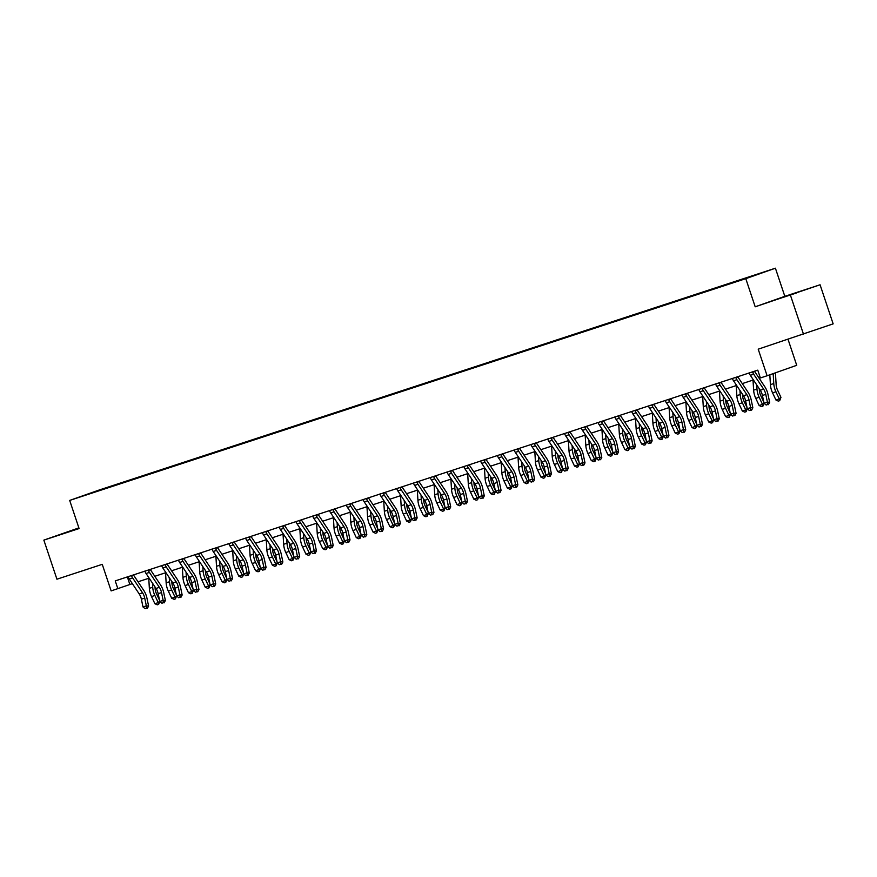 <?xml version="1.0" encoding="UTF-8"?>
<svg xmlns="http://www.w3.org/2000/svg" width="877" height="877" viewBox="0 0 877 877"><rect width="100%" height="100%" fill="white"/><g stroke="black" fill="none" stroke-linecap="round" stroke-linejoin="round"><path stroke-width="1.32" d="M82.427 496.196L89.991 493.608L82.427 496.196M78.875 527.888L43.85 540.122L56.928 579.204L102.247 564.339L111.138 590.912L132.372 583.654M775.411 268.198L99.309 489.969L69.689 500.416L745.79 278.656L775.411 268.198L784.827 296.338L755.196 306.797L820.072 284.773L784.827 296.338M820.072 284.773L833.15 323.865L758.21 349.178L767.101 375.762L796.722 365.303L788.05 339.388M790.451 295.231L803.529 334.312M767.101 375.762L760.381 377.965L757.772 370.149L115.238 580.892L117.858 588.708M743.564 279.204L733.282 282.679L743.597 279.292M743.214 279.281L119.173 484.093M743.268 278.963L119.009 483.6M755.196 306.797L745.79 278.656M43.85 540.122L79.094 528.557L69.689 500.416M138.018 581.802L149.156 578.151M154.801 576.299L165.939 572.637M171.585 570.784L182.723 567.134M188.369 565.281L199.507 561.631M205.152 559.778L216.29 556.128M221.936 554.275L233.074 550.613M238.73 548.772L249.857 545.11M255.514 543.258L266.652 539.607M272.298 537.754L283.435 534.104M289.081 532.251L300.219 528.601M305.865 526.748L317.003 523.087M322.648 521.234L333.786 517.583M339.432 515.731L350.57 512.08M356.215 510.228L367.353 506.577M373.01 504.724L384.148 501.074M389.794 499.221L400.932 495.56M406.577 493.707L417.715 490.057M423.361 488.204L434.499 484.553M440.144 482.701L451.282 479.05M456.928 477.198L468.066 473.536M473.712 471.683L484.849 468.033M490.506 466.18L501.633 462.53M507.29 460.677L518.428 457.027M524.073 455.174L535.211 451.523M540.857 449.671L551.995 446.009M557.64 444.157L568.778 440.506M574.424 438.653L585.562 435.003M591.208 433.15L602.346 429.5M607.991 427.647L619.129 423.997M624.786 422.144L635.924 418.482M641.569 416.63L652.707 412.979M658.353 411.127L669.491 407.476M675.137 405.623L686.274 401.973M691.92 400.12L703.058 396.459M708.704 394.606L719.842 390.956M725.487 389.103L736.625 385.452M742.282 383.6L753.409 379.949M759.065 378.097L760.293 377.691M127.34 576.923L129.862 584.477M796.393 292.688L770.05 301.666L796.491 292.984M78.93 528.064L59.033 534.882L79.029 528.36M763.626 389.136A8.244 4.242 -108.2 0 1 765.774 394.376L767.397 402.137L769.644 402.313L768.022 394.562A12.366 6.369 71.8 0 0 764.788 386.702L754.845 371.76A1.644 0.844 -108.2 0 1 754.702 371.519L752.674 372.232A5.766 2.971 71.8 0 0 753.683 374.205L763.626 389.136L760.271 390.243A8.244 4.242 -108.2 0 1 762.42 395.483L764.042 403.234L767.397 402.137L767.496 404.582L766.158 405.021L767.496 404.582M748.991 372.933L749.32 373.328A5.766 2.971 71.8 0 0 750.317 375.301L760.271 390.243M768.395 404.659L769.644 402.313M764.042 403.234L766.158 405.021M775.432 372.813L776.145 384.718A8.244 4.242 71.8 0 0 777.592 390.21L780.947 397.358L779.675 400.668L778.327 401.118L775.937 400.011L772.571 392.863A12.366 6.369 -108.2 0 1 770.412 384.63L769.82 374.797M775.937 400.011L779.291 398.914L775.926 391.767A12.366 6.369 -108.2 0 1 773.766 383.534L773.174 373.613M779.675 400.668L779.291 398.914L780.947 397.358M746.842 394.65A8.244 4.242 -108.2 0 1 748.991 399.879L750.613 407.641L752.861 407.816L751.238 400.065A12.366 6.369 71.8 0 0 748.004 392.205L738.061 377.263A1.644 0.844 -108.2 0 1 737.919 377.022L735.891 377.735A5.766 2.971 71.8 0 0 736.888 379.708L746.842 394.65L743.488 395.746A8.244 4.242 -108.2 0 1 745.636 400.986L747.259 408.737L750.613 407.641L750.712 410.085L749.375 410.524L750.712 410.085M732.207 378.436L732.525 378.842A5.766 2.971 71.8 0 0 733.534 380.804L743.488 395.746M751.611 410.162L752.861 407.816M747.259 408.737L749.375 410.524M730.059 400.153A8.244 4.242 -108.2 0 1 732.207 405.393L733.83 413.144L736.077 413.33L734.455 405.569A12.366 6.369 71.8 0 0 731.221 397.709L721.278 382.778A1.644 0.844 -108.2 0 1 721.124 382.525L719.107 383.238A5.766 2.971 71.8 0 0 720.105 385.211L730.059 400.153L726.704 401.249A8.244 4.242 -108.2 0 1 728.853 406.49L730.475 414.251L733.83 413.144L733.928 415.588L732.591 416.038L733.928 415.588M715.424 383.94L715.742 384.345A5.766 2.971 71.8 0 0 716.75 386.308L726.704 401.249M734.827 415.665L736.077 413.33M729.324 417.189L727.976 417.627L725.575 416.531L728.93 415.424L729.324 417.189L730.508 414.273L732.591 416.038M713.275 405.656A8.244 4.242 -108.2 0 1 715.424 410.896L717.046 418.647L719.293 418.833L717.66 411.072A12.366 6.369 71.8 0 0 714.437 403.212L704.494 388.281A1.644 0.844 -108.2 0 1 704.341 388.029L702.313 388.752A5.766 2.971 71.8 0 0 703.321 390.714L713.275 405.656L709.91 406.753A8.244 4.242 -108.2 0 1 712.069 411.993L713.692 419.754L717.046 418.647L717.145 421.103L715.796 421.541L717.145 421.103M698.64 389.443L698.958 389.848A5.766 2.971 71.8 0 0 699.967 391.822L709.91 406.753M718.044 421.168L719.293 418.833M712.53 422.692L711.192 423.131L708.791 422.034L712.146 420.927L712.53 422.692L713.714 419.776L715.796 421.541M759.274 388.752L759.361 390.221A8.244 4.242 71.8 0 0 760.798 395.713L763.801 402.094M764.075 403.267L762.891 406.183L761.543 406.621L759.142 405.514L755.788 398.377A12.366 6.369 -108.2 0 1 753.628 390.133L753.014 380.081M759.142 405.514L762.508 404.418L759.142 397.27A12.366 6.369 -108.2 0 1 756.983 389.037L756.741 384.937M762.891 406.183L762.508 404.418L763.999 403.014M742.49 394.255L742.578 395.735A8.244 4.242 71.8 0 0 744.014 401.217L747.018 407.597M747.292 408.77L746.108 411.686L744.759 412.124L742.359 411.017L739.004 403.88A12.366 6.369 -108.2 0 1 736.844 395.648L736.231 385.584M742.359 411.017L745.724 409.921L742.359 402.773A12.366 6.369 -108.2 0 1 740.199 394.54L739.947 390.44M746.108 411.686L745.724 409.921L747.215 408.518M725.707 399.759L725.794 401.238A8.244 4.242 71.8 0 0 727.23 406.731L730.234 413.1M725.575 416.531L722.209 409.384A12.366 6.369 -108.2 0 1 720.061 401.151L719.447 391.087M730.431 414.021L728.93 415.424L725.575 408.287A12.366 6.369 -108.2 0 1 723.415 400.044L723.163 395.944M696.491 411.16A8.244 4.242 -108.2 0 1 698.64 416.4L700.263 424.161L702.499 424.336L700.876 416.575A12.366 6.369 71.8 0 0 697.653 408.726L687.7 393.784A1.644 0.844 -108.2 0 1 687.557 393.532L685.529 394.255A5.766 2.971 71.8 0 0 686.538 396.218L696.491 411.16L693.126 412.267A8.244 4.242 -108.2 0 1 695.286 417.496L696.908 425.257L700.263 424.161L700.361 426.606L699.013 427.044L700.361 426.606M681.857 394.946L682.174 395.352A5.766 2.971 71.8 0 0 683.183 397.325L693.126 412.267M701.26 426.671L702.499 424.336M696.908 425.257L699.013 427.044M708.923 405.262L709.011 406.742A8.244 4.242 71.8 0 0 710.447 412.234L713.45 418.614M708.791 422.034L705.426 414.887A12.366 6.369 -108.2 0 1 703.277 406.654L702.663 396.59M713.648 419.535L712.146 420.927L708.791 413.791A12.366 6.369 -108.2 0 1 706.632 405.558L706.38 401.458M679.697 416.663A8.244 4.242 -108.2 0 1 681.857 421.903L683.479 429.664L685.715 429.84L684.093 422.089A12.366 6.369 71.8 0 0 680.87 414.229L670.916 399.287A1.644 0.844 -108.2 0 1 670.773 399.046L668.745 399.759A5.766 2.971 71.8 0 0 669.754 401.732L679.697 416.663L676.342 417.77A8.244 4.242 -108.2 0 1 678.491 423.01L680.124 430.76L683.479 429.664L683.578 432.109L682.229 432.547L683.578 432.109M665.062 400.46L665.391 400.855A5.766 2.971 71.8 0 0 666.399 402.828L676.342 417.77M684.466 432.186L685.715 429.84M680.124 430.76L682.229 432.547M662.913 422.177A8.244 4.242 -108.2 0 1 665.073 427.406L666.695 435.167L668.932 435.343L667.309 427.592A12.366 6.369 71.8 0 0 664.086 419.732L654.132 404.79A1.644 0.844 -108.2 0 1 653.99 404.549L651.962 405.262A5.766 2.971 71.8 0 0 652.97 407.235L662.913 422.177L659.559 423.273A8.244 4.242 -108.2 0 1 661.707 428.513L663.33 436.275L666.695 435.167L666.783 437.612L665.446 438.062L666.783 437.612M648.278 405.963L648.607 406.369A5.766 2.971 71.8 0 0 649.605 408.331L659.559 423.273M667.682 437.689L668.932 435.343M663.33 436.275L665.446 438.062M646.13 427.68A8.244 4.242 -108.2 0 1 648.278 432.92L649.901 440.671L652.148 440.857L650.526 433.095A12.366 6.369 71.8 0 0 647.303 425.235L637.349 410.304A1.644 0.844 -108.2 0 1 637.206 410.052L635.178 410.765A5.766 2.971 71.8 0 0 636.187 412.738L646.13 427.68L642.775 428.776A8.244 4.242 -108.2 0 1 644.924 434.016L646.546 441.778L649.901 440.671L650 443.126L648.662 443.565L650 443.126M631.495 411.466L631.824 411.872A5.766 2.971 71.8 0 0 632.821 413.845L642.775 428.776M650.898 443.192L652.148 440.857M645.395 444.716L644.047 445.154L641.657 444.058L645.012 442.951L645.395 444.716L646.579 441.8L648.662 443.565M629.346 433.183A8.244 4.242 -108.2 0 1 631.495 438.423L633.117 446.185L635.365 446.36L633.742 438.599A12.366 6.369 71.8 0 0 630.508 430.75L620.565 415.808A1.644 0.844 -108.2 0 1 620.423 415.555L618.395 416.279A5.766 2.971 71.8 0 0 619.392 418.241L629.346 433.183L625.992 434.29A8.244 4.242 -108.2 0 1 628.14 439.52L629.763 447.281L633.117 446.185L633.216 448.629L631.878 449.068L633.216 448.629M614.711 416.97L615.029 417.375A5.766 2.971 71.8 0 0 616.038 419.349L625.992 434.29M634.115 448.695L635.365 446.36M629.763 447.281L631.878 449.068M612.563 438.686A8.244 4.242 -108.2 0 1 614.711 443.926L616.334 451.688L618.581 451.863L616.959 444.102A12.366 6.369 71.8 0 0 613.725 436.253L603.782 421.311A1.644 0.844 -108.2 0 1 603.628 421.07L601.611 421.782A5.766 2.971 71.8 0 0 602.609 423.755L612.563 438.686L609.208 439.794A8.244 4.242 -108.2 0 1 611.357 445.034L612.979 452.784L616.334 451.688L616.432 454.133L615.095 454.571L616.432 454.133M597.928 422.473L598.246 422.878A5.766 2.971 71.8 0 0 599.254 424.852L609.208 439.794M617.331 454.209L618.581 451.863M612.979 452.784L615.095 454.571M692.139 410.776L692.227 412.245A8.244 4.242 71.8 0 0 693.663 417.737L696.667 424.117M696.93 425.279L695.746 428.195L694.409 428.645L692.008 427.537L688.642 420.39A12.366 6.369 -108.2 0 1 686.483 412.157L685.88 402.094M692.008 427.537L695.362 426.441L691.997 419.294A12.366 6.369 -108.2 0 1 689.848 411.061L689.596 406.961M695.746 428.195L695.362 426.441L696.853 425.038M675.345 416.279L675.443 417.748A8.244 4.242 71.8 0 0 676.88 423.24L679.883 429.62M680.146 430.793L678.962 433.709L677.625 434.148L675.224 433.041L671.859 425.904A12.366 6.369 -108.2 0 1 669.699 417.66L669.096 407.608M675.224 433.041L678.579 431.944L675.213 424.797A12.366 6.369 -108.2 0 1 673.065 416.564L672.812 412.464M678.962 433.709L678.579 431.944L680.07 430.541M658.561 421.782L658.66 423.262A8.244 4.242 71.8 0 0 660.096 428.743L663.1 435.124M663.363 436.297L662.179 439.213L660.841 439.651L658.441 438.555L655.075 431.407A12.366 6.369 -108.2 0 1 652.916 423.174L652.313 413.111M658.441 438.555L661.795 437.448L658.43 430.3A12.366 6.369 -108.2 0 1 656.27 422.067L656.029 417.967M662.179 439.213L661.795 437.448L663.286 436.044M641.778 427.285L641.865 428.765A8.244 4.242 71.8 0 0 643.312 434.258L646.305 440.627M641.657 444.058L638.292 436.91A12.366 6.369 -108.2 0 1 636.132 428.678L635.518 418.614M646.502 441.559L645.012 442.951L641.646 435.814A12.366 6.369 -108.2 0 1 639.486 427.57L639.245 423.47M624.994 432.789L625.082 434.268A8.244 4.242 71.8 0 0 626.518 439.761L629.522 446.141M629.796 447.303L628.612 450.219L627.263 450.668L624.862 449.561L621.508 442.414A12.366 6.369 -108.2 0 1 619.348 434.181L618.734 424.117M624.862 449.561L628.228 448.465L624.862 441.317A12.366 6.369 -108.2 0 1 622.703 433.085L622.462 428.985M628.612 450.219L628.228 448.465L629.719 447.062M595.779 444.2A8.244 4.242 -108.2 0 1 597.928 449.43L599.55 457.191L601.797 457.366L600.175 449.616A12.366 6.369 71.8 0 0 596.941 441.756L586.998 426.814A1.644 0.844 -108.2 0 1 586.845 426.573L584.816 427.285A5.766 2.971 71.8 0 0 585.825 429.259L595.779 444.2L592.413 445.297A8.244 4.242 -108.2 0 1 594.573 450.537L596.196 458.287L599.55 457.191L599.649 459.636L598.3 460.074L599.649 459.636M581.144 427.987L581.462 428.393A5.766 2.971 71.8 0 0 582.471 430.355L592.413 445.297M600.548 459.712L601.797 457.366M596.196 458.287L598.3 460.074M608.21 438.303L608.298 439.772A8.244 4.242 71.8 0 0 609.734 445.264L612.738 451.644M613.012 452.806L611.828 455.733L610.48 456.172L608.079 455.064L604.724 447.928A12.366 6.369 -108.2 0 1 602.565 439.684L601.951 429.631M608.079 455.064L611.433 453.968L608.079 446.821A12.366 6.369 -108.2 0 1 605.919 438.588L605.667 434.488M611.828 455.733L611.433 453.968L612.935 452.565M578.995 449.704A8.244 4.242 -108.2 0 1 581.144 454.944L582.766 462.694L585.003 462.881L583.38 455.119A12.366 6.369 71.8 0 0 580.157 447.259L570.203 432.317A1.644 0.844 -108.2 0 1 570.061 432.076L568.033 432.789A5.766 2.971 71.8 0 0 569.041 434.762L578.995 449.704L575.63 450.8A8.244 4.242 -108.2 0 1 577.79 456.04L579.412 463.801L582.766 462.694L582.865 465.139L581.517 465.588L582.865 465.139M564.36 433.49L564.678 433.896A5.766 2.971 71.8 0 0 565.687 435.858L575.63 450.8M583.764 465.216L585.003 462.881M578.25 466.739L576.913 467.178L574.512 466.082L577.866 464.974L578.25 466.739L579.434 463.823L581.517 465.588M591.427 443.806L591.515 445.275A8.244 4.242 71.8 0 0 592.951 450.767L595.954 457.147M596.228 458.32L595.044 461.236L593.696 461.675L591.295 460.568L587.93 453.431A12.366 6.369 -108.2 0 1 585.781 445.198L585.167 435.135M591.295 460.568L594.65 459.471L591.295 452.324A12.366 6.369 -108.2 0 1 589.136 444.091L588.884 439.991M595.044 461.236L594.65 459.471L596.152 458.068M562.201 455.207A8.244 4.242 -108.2 0 1 564.36 460.447L565.983 468.197L568.219 468.384L566.597 460.622A12.366 6.369 71.8 0 0 563.374 452.762L553.42 437.831A1.644 0.844 -108.2 0 1 553.277 437.579L551.249 438.292A5.766 2.971 71.8 0 0 552.258 440.265L562.201 455.207L558.846 456.303A8.244 4.242 -108.2 0 1 560.995 461.543L562.628 469.305L565.983 468.197L566.082 470.653L564.733 471.092L566.082 470.653M547.566 438.993L547.895 439.399A5.766 2.971 71.8 0 0 548.903 441.372L558.846 456.303M566.97 470.719L568.219 468.384M561.466 472.243L560.129 472.681L557.728 471.585L561.083 470.478L561.466 472.243L562.65 469.327L564.733 471.092M574.643 449.309L574.731 450.789A8.244 4.242 71.8 0 0 576.167 456.27L579.171 462.65M574.512 466.082L571.146 458.934A12.366 6.369 -108.2 0 1 568.998 450.701L568.384 440.638M579.357 463.571L577.866 464.974L574.501 457.838A12.366 6.369 -108.2 0 1 572.352 449.594L572.1 445.494M545.417 460.71A8.244 4.242 -108.2 0 1 547.577 465.95L549.199 473.712L551.436 473.887L549.813 466.125A12.366 6.369 71.8 0 0 546.59 458.276L536.636 443.334A1.644 0.844 -108.2 0 1 536.494 443.082L534.466 443.806A5.766 2.971 71.8 0 0 535.474 445.768L545.417 460.71L542.063 461.817A8.244 4.242 -108.2 0 1 544.211 467.046L545.834 474.808L549.199 473.712L549.298 476.156L547.95 476.595L549.298 476.156M530.782 444.496L531.111 444.902A5.766 2.971 71.8 0 0 532.12 446.875L542.063 461.817M550.186 476.222L551.436 473.887M545.834 474.808L547.95 476.595M557.86 454.812L557.947 456.292A8.244 4.242 71.8 0 0 559.383 461.784L562.387 468.165M557.728 471.585L554.363 464.437A12.366 6.369 -108.2 0 1 552.203 456.204L551.6 446.141M562.574 469.085L561.083 470.478L557.717 463.341A12.366 6.369 -108.2 0 1 555.569 455.108L555.316 451.008M528.634 466.213A8.244 4.242 -108.2 0 1 530.782 471.453L532.416 479.215L534.652 479.39L533.03 471.64A12.366 6.369 71.8 0 0 529.807 463.78L519.853 448.838A1.644 0.844 -108.2 0 1 519.71 448.596L517.682 449.309A5.766 2.971 71.8 0 0 518.691 451.282L528.634 466.213L525.279 467.32A8.244 4.242 -108.2 0 1 527.428 472.56L529.05 480.311L532.416 479.215L532.503 481.659L531.166 482.098L532.503 481.659M513.999 450.011L514.328 450.405A5.766 2.971 71.8 0 0 515.325 452.379L525.279 467.32M533.402 481.736L534.652 479.39M529.05 480.311L531.166 482.098M541.065 460.315L541.164 461.795A8.244 4.242 71.8 0 0 542.6 467.288L545.604 473.668M545.867 474.83L544.683 477.746L543.345 478.195L540.945 477.088L537.579 469.94A12.366 6.369 -108.2 0 1 535.419 461.708L534.817 451.644M540.945 477.088L544.299 475.992L540.934 468.844A12.366 6.369 -108.2 0 1 538.774 460.611L538.533 456.511M544.683 477.746L544.299 475.992L545.79 474.589M511.85 471.727A8.244 4.242 -108.2 0 1 513.999 476.956L515.621 484.718L517.868 484.893L516.246 477.143A12.366 6.369 71.8 0 0 513.012 469.283L503.069 454.341A1.644 0.844 -108.2 0 1 502.927 454.1L500.899 454.812A5.766 2.971 71.8 0 0 501.907 456.785L511.85 471.727L508.496 472.824A8.244 4.242 -108.2 0 1 510.644 478.064L512.267 485.814L515.621 484.718L515.72 487.163L514.382 487.601L515.72 487.163M497.215 455.514L497.544 455.919A5.766 2.971 71.8 0 0 498.542 457.882L508.496 472.824M516.619 487.239L517.868 484.893M512.267 485.814L514.382 487.601M524.282 465.83L524.369 467.298A8.244 4.242 71.8 0 0 525.816 472.791L528.809 479.171M529.083 480.344L527.899 483.26L526.551 483.698L524.161 482.591L520.795 475.455A12.366 6.369 -108.2 0 1 518.636 467.211L518.033 457.158M524.161 482.591L527.515 481.495L524.15 474.347A12.366 6.369 -108.2 0 1 521.99 466.115L521.749 462.015M527.899 483.26L527.515 481.495L529.006 480.092M495.067 477.231A8.244 4.242 -108.2 0 1 497.215 482.471L498.838 490.221L501.085 490.407L499.462 482.646A12.366 6.369 71.8 0 0 496.229 474.786L486.286 459.855A1.644 0.844 -108.2 0 1 486.143 459.603L484.115 460.315A5.766 2.971 71.8 0 0 485.113 462.289L495.067 477.231L491.712 478.327A8.244 4.242 -108.2 0 1 493.861 483.567L495.483 491.328L498.838 490.221L498.936 492.677L497.599 493.115L498.936 492.677M480.432 461.017L480.749 461.423A5.766 2.971 71.8 0 0 481.758 463.396L491.712 478.327M499.835 492.742L501.085 490.407M494.332 494.266L492.984 494.705L490.583 493.608L493.948 492.501L494.332 494.266L495.516 491.35L497.599 493.115M478.283 482.734A8.244 4.242 -108.2 0 1 480.432 487.974L482.054 495.724L484.301 495.911L482.679 488.149A12.366 6.369 71.8 0 0 479.445 480.3L469.502 465.358A1.644 0.844 -108.2 0 1 469.348 465.106L467.331 465.83A5.766 2.971 71.8 0 0 468.329 467.792L478.283 482.734L474.928 483.83A8.244 4.242 -108.2 0 1 477.077 489.07L478.699 496.831L482.054 495.724L482.153 498.18L480.815 498.618L482.153 498.18M463.648 466.52L463.966 466.926A5.766 2.971 71.8 0 0 464.974 468.899L474.928 483.83M483.052 498.246L484.301 495.911M478.699 496.831L480.815 498.618M461.499 488.237A8.244 4.242 -108.2 0 1 463.648 493.477L465.27 501.238L467.518 501.414L465.884 493.652A12.366 6.369 71.8 0 0 462.661 485.803L452.718 470.861A1.644 0.844 -108.2 0 1 452.565 470.62L450.537 471.333A5.766 2.971 71.8 0 0 451.545 473.306L461.499 488.237L458.134 489.344A8.244 4.242 -108.2 0 1 460.293 494.573L461.916 502.335L465.27 501.238L465.369 503.683L464.021 504.122L465.369 503.683M446.864 472.023L447.182 472.429A5.766 2.971 71.8 0 0 448.191 474.402L458.134 489.344M466.268 503.749L467.518 501.414M461.916 502.335L464.021 504.122M444.716 493.74A8.244 4.242 -108.2 0 1 446.864 498.98L448.487 506.742L450.723 506.917L449.101 499.166A12.366 6.369 71.8 0 0 445.878 491.306L435.924 476.364A1.644 0.844 -108.2 0 1 435.781 476.123L433.753 476.836A5.766 2.971 71.8 0 0 434.762 478.809L444.716 493.74L441.35 494.847A8.244 4.242 -108.2 0 1 443.51 500.087L445.132 507.838L448.487 506.742L448.585 509.186L447.237 509.625L448.585 509.186M430.081 477.537L430.399 477.932A5.766 2.971 71.8 0 0 431.407 479.905L441.35 494.847M449.484 509.263L450.723 506.917M445.132 507.838L447.237 509.625M427.921 499.254A8.244 4.242 -108.2 0 1 430.081 504.483L431.703 512.245L433.94 512.431L432.317 504.67A12.366 6.369 71.8 0 0 429.094 496.81L419.14 481.868A1.644 0.844 -108.2 0 1 418.998 481.626L416.97 482.339A5.766 2.971 71.8 0 0 417.978 484.312L427.921 499.254L424.567 500.35A8.244 4.242 -108.2 0 1 426.715 505.59L428.349 513.352L431.703 512.245L431.802 514.689L430.454 515.139L431.802 514.689M413.286 483.041L413.615 483.446A5.766 2.971 71.8 0 0 414.624 485.409L424.567 500.35M432.69 514.766L433.94 512.431M427.187 516.29L425.849 516.728L423.448 515.632L426.803 514.525L427.187 516.29L428.371 513.374L430.454 515.139M411.138 504.757A8.244 4.242 -108.2 0 1 413.297 509.997L414.92 517.748L417.156 517.934L415.534 510.173A12.366 6.369 71.8 0 0 412.311 502.313L402.357 487.382A1.644 0.844 -108.2 0 1 402.214 487.13L400.186 487.842A5.766 2.971 71.8 0 0 401.195 489.815L411.138 504.757L407.783 505.854A8.244 4.242 -108.2 0 1 409.932 511.094L411.554 518.855L414.92 517.748L415.007 520.204L413.67 520.642L415.007 520.204M396.503 488.544L396.832 488.949A5.766 2.971 71.8 0 0 397.84 490.923L407.783 505.854M415.906 520.269L417.156 517.934M411.554 518.855L413.67 520.642M394.354 510.261A8.244 4.242 -108.2 0 1 396.503 515.501L398.125 523.262L400.372 523.437L398.75 515.676A12.366 6.369 71.8 0 0 395.527 507.827L385.573 492.885A1.644 0.844 -108.2 0 1 385.431 492.633L383.402 493.356A5.766 2.971 71.8 0 0 384.411 495.319L394.354 510.261L390.999 511.368A8.244 4.242 -108.2 0 1 393.148 516.597L394.771 524.358L398.125 523.262L398.224 525.707L396.886 526.145L398.224 525.707M379.719 494.047L380.048 494.453A5.766 2.971 71.8 0 0 381.046 496.426L390.999 511.368M399.123 525.772L400.372 523.437M394.771 524.358L396.886 526.145M377.57 515.764A8.244 4.242 -108.2 0 1 379.719 521.004L381.342 528.765L383.589 528.941L381.966 521.19A12.366 6.369 71.8 0 0 378.732 513.33L368.789 498.388A1.644 0.844 -108.2 0 1 368.647 498.147L366.619 498.86A5.766 2.971 71.8 0 0 367.616 500.833L377.57 515.764L374.216 516.871A8.244 4.242 -108.2 0 1 376.365 522.111L377.987 529.861L381.342 528.765L381.44 531.21L380.103 531.648L381.44 531.21M362.935 499.561L363.253 499.956A5.766 2.971 71.8 0 0 364.262 501.929L374.216 516.871M382.339 531.287L383.589 528.941M377.987 529.861L380.103 531.648M360.787 521.278A8.244 4.242 -108.2 0 1 362.935 526.507L364.558 534.268L366.805 534.444L365.183 526.693A12.366 6.369 71.8 0 0 361.949 518.833L352.006 503.891A1.644 0.844 -108.2 0 1 351.852 503.65L349.835 504.363A5.766 2.971 71.8 0 0 350.833 506.336L360.787 521.278L357.432 522.374A8.244 4.242 -108.2 0 1 359.581 527.614L361.203 535.365L364.558 534.268L364.657 536.713L363.319 537.152L364.657 536.713M346.152 505.064L346.47 505.47A5.766 2.971 71.8 0 0 347.478 507.432L357.432 522.374M365.556 536.79L366.805 534.444M361.203 535.365L363.319 537.152M344.003 526.781A8.244 4.242 -108.2 0 1 346.152 532.021L347.774 539.772L350.022 539.958L348.399 532.196A12.366 6.369 71.8 0 0 345.165 524.336L335.222 509.405A1.644 0.844 -108.2 0 1 335.069 509.153L333.041 509.866A5.766 2.971 71.8 0 0 334.049 511.839L344.003 526.781L340.638 527.877A8.244 4.242 -108.2 0 1 342.797 533.117L344.42 540.879L347.774 539.772L347.873 542.216L346.525 542.666L347.873 542.216M329.368 510.567L329.686 510.973A5.766 2.971 71.8 0 0 330.695 512.935L340.638 527.877M348.772 542.293L350.022 539.958M343.269 543.817L341.92 544.255L339.52 543.159L342.874 542.052L343.269 543.817L344.453 540.901L346.525 542.666M327.22 532.284A8.244 4.242 -108.2 0 1 329.368 537.524L330.991 545.275L333.227 545.461L331.605 537.7A12.366 6.369 71.8 0 0 328.382 529.84L318.428 514.909A1.644 0.844 -108.2 0 1 318.285 514.656L316.257 515.38A5.766 2.971 71.8 0 0 317.266 517.342L327.22 532.284L323.854 533.38A8.244 4.242 -108.2 0 1 326.014 538.621L327.636 546.382L330.991 545.275L331.089 547.73L329.741 548.169L331.089 547.73M312.585 516.071L312.903 516.476A5.766 2.971 71.8 0 0 313.911 518.45L323.854 533.38M331.988 547.796L333.227 545.461M327.636 546.382L329.741 548.169M310.425 537.787A8.244 4.242 -108.2 0 1 312.585 543.027L314.207 550.789L316.444 550.964L314.821 543.203A12.366 6.369 71.8 0 0 311.598 535.354L301.644 520.412A1.644 0.844 -108.2 0 1 301.502 520.16L299.474 520.883A5.766 2.971 71.8 0 0 300.482 522.845L310.425 537.787L307.071 538.895A8.244 4.242 -108.2 0 1 309.23 544.124L310.853 551.885L314.207 550.789L314.306 553.234L312.957 553.672L314.306 553.234M295.79 521.574L296.119 521.979A5.766 2.971 71.8 0 0 297.128 523.953L307.071 538.895M315.194 553.299L316.444 550.964M310.853 551.885L312.957 553.672M293.642 543.291A8.244 4.242 -108.2 0 1 295.801 548.531L297.424 556.292L299.66 556.467L298.037 548.717A12.366 6.369 71.8 0 0 294.815 540.857L284.861 525.915A1.644 0.844 -108.2 0 1 284.718 525.674L282.69 526.386A5.766 2.971 71.8 0 0 283.699 528.36L293.642 543.291L290.287 544.398A8.244 4.242 -108.2 0 1 292.436 549.638L294.058 557.388L297.424 556.292L297.522 558.737L296.174 559.175L297.522 558.737M279.007 527.088L279.335 527.483A5.766 2.971 71.8 0 0 280.344 529.456L290.287 544.398M298.41 558.813L299.66 556.467M294.058 557.388L296.174 559.175M276.858 548.805A8.244 4.242 -108.2 0 1 279.007 554.034L280.64 561.795L282.876 561.971L281.254 554.22A12.366 6.369 71.8 0 0 278.031 546.36L268.077 531.418A1.644 0.844 -108.2 0 1 267.934 531.177L265.906 531.89A5.766 2.971 71.8 0 0 266.915 533.863L276.858 548.805L273.503 549.901A8.244 4.242 -108.2 0 1 275.652 555.141L277.275 562.902L280.64 561.795L280.728 564.24L279.39 564.689L280.728 564.24M262.223 532.591L262.552 532.997A5.766 2.971 71.8 0 0 263.549 534.959L273.503 549.901M281.627 564.317L282.876 561.971M276.123 565.84L274.775 566.279L272.385 565.183L275.74 564.075L276.123 565.84L277.307 562.924L279.39 564.689M260.074 554.308A8.244 4.242 -108.2 0 1 262.223 559.548L263.845 567.298L266.093 567.485L264.47 559.723A12.366 6.369 71.8 0 0 261.236 551.863L251.293 536.932A1.644 0.844 -108.2 0 1 251.151 536.68L249.123 537.393A5.766 2.971 71.8 0 0 250.131 539.366L260.074 554.308L256.72 555.404A8.244 4.242 -108.2 0 1 258.868 560.644L260.491 568.406L263.845 567.298L263.944 569.754L262.607 570.193L263.944 569.754M245.439 538.094L245.768 538.5A5.766 2.971 71.8 0 0 246.766 540.473L256.72 555.404M264.843 569.82L266.093 567.485M260.491 568.406L262.607 570.193M243.291 559.811A8.244 4.242 -108.2 0 1 245.439 565.051L247.062 572.813L249.309 572.988L247.687 565.226A12.366 6.369 71.8 0 0 244.453 557.377L234.51 542.435A1.644 0.844 -108.2 0 1 234.367 542.183L232.339 542.907A5.766 2.971 71.8 0 0 233.337 544.869L243.291 559.811L239.936 560.918A8.244 4.242 -108.2 0 1 242.085 566.147L243.707 573.909L247.062 572.813L247.161 575.257L245.823 575.696L247.161 575.257M228.656 543.597L228.974 544.003A5.766 2.971 71.8 0 0 229.982 545.976L239.936 560.918M248.059 575.323L249.309 572.988M243.707 573.909L245.823 575.696M226.507 565.314A8.244 4.242 -108.2 0 1 228.656 570.554L230.278 578.316L232.526 578.491L230.903 570.73A12.366 6.369 71.8 0 0 227.669 562.881L217.726 547.939A1.644 0.844 -108.2 0 1 217.573 547.697L215.556 548.41A5.766 2.971 71.8 0 0 216.553 550.383L226.507 565.314L223.153 566.421A8.244 4.242 -108.2 0 1 225.301 571.661L226.924 579.412L230.278 578.316L230.377 580.76L229.04 581.199L230.377 580.76M211.872 549.101L212.19 549.506A5.766 2.971 71.8 0 0 213.199 551.48L223.153 566.421M231.276 580.837L232.526 578.491M226.924 579.412L229.04 581.199M209.724 570.828A8.244 4.242 -108.2 0 1 211.872 576.057L213.495 583.819L215.742 583.994L214.109 576.244A12.366 6.369 71.8 0 0 210.886 568.384L200.943 553.442A1.644 0.844 -108.2 0 1 200.789 553.201L198.761 553.913A5.766 2.971 71.8 0 0 199.77 555.886L209.724 570.828L206.358 571.925A8.244 4.242 -108.2 0 1 208.518 577.165L210.14 584.915L213.495 583.819L213.593 586.264L212.245 586.702L213.593 586.264M195.089 554.615L195.407 555.009A5.766 2.971 71.8 0 0 196.415 556.983L206.358 571.925M214.492 586.34L215.742 583.994M210.14 584.915L212.245 586.702M507.498 471.333L507.586 472.813A8.244 4.242 71.8 0 0 509.022 478.294L512.025 484.674M512.3 485.847L511.116 488.763L509.767 489.202L507.366 488.094L504.012 480.958A12.366 6.369 -108.2 0 1 501.852 472.725L501.238 462.661M507.366 488.094L510.732 486.998L507.366 479.851A12.366 6.369 -108.2 0 1 505.207 471.618L504.966 467.518M511.116 488.763L510.732 486.998L512.223 485.595M490.714 476.836L490.802 478.316A8.244 4.242 71.8 0 0 492.238 483.808L495.242 490.177M490.583 493.608L487.228 486.461A12.366 6.369 -108.2 0 1 485.069 478.228L484.455 468.165M495.439 491.109L493.948 492.501L490.583 485.365A12.366 6.369 -108.2 0 1 488.423 477.121L488.171 473.021M473.931 482.339L474.018 483.819A8.244 4.242 71.8 0 0 475.455 489.311L478.458 495.691M478.732 496.853L477.548 499.769L476.2 500.208L473.799 499.112L470.434 491.964A12.366 6.369 -108.2 0 1 468.285 483.731L467.671 473.668M473.799 499.112L477.154 498.004L473.799 490.868A12.366 6.369 -108.2 0 1 471.64 482.635L471.387 478.535M477.548 499.769L477.154 498.004L478.656 496.612M457.147 487.853L457.235 489.322A8.244 4.242 71.8 0 0 458.671 494.814L461.675 501.195M461.938 502.357L460.754 505.284L459.416 505.722L457.016 504.615L453.65 497.467A12.366 6.369 -108.2 0 1 451.502 489.234L450.888 479.182M457.016 504.615L460.37 503.519L457.016 496.371A12.366 6.369 -108.2 0 1 454.856 488.138L454.604 484.038M460.754 505.284L460.37 503.519L461.872 502.115M440.364 493.356L440.451 494.825A8.244 4.242 71.8 0 0 441.887 500.318L444.891 506.698M445.154 507.871L443.97 510.787L442.633 511.225L440.232 510.118L436.867 502.981A12.366 6.369 -108.2 0 1 434.707 494.749L434.104 484.685M440.232 510.118L443.587 509.022L440.221 501.874A12.366 6.369 -108.2 0 1 438.072 493.641L437.82 489.541M443.97 510.787L443.587 509.022L445.077 507.619M423.58 498.86L423.668 500.339A8.244 4.242 71.8 0 0 425.104 505.821L428.108 512.201M423.448 515.632L420.083 508.485A12.366 6.369 -108.2 0 1 417.923 500.252L417.32 490.188M428.294 513.122L426.803 514.525L423.438 507.377A12.366 6.369 -108.2 0 1 421.289 499.145L421.037 495.045M406.785 504.363L406.884 505.843A8.244 4.242 71.8 0 0 408.32 511.335L411.324 517.704M411.587 518.877L410.403 521.793L409.066 522.232L406.665 521.135L403.299 513.988A12.366 6.369 -108.2 0 1 401.14 505.755L400.537 495.691M406.665 521.135L410.019 520.028L406.654 512.892A12.366 6.369 -108.2 0 1 404.494 504.659L404.253 500.548M410.403 521.793L410.019 520.028L411.51 518.636M390.002 509.866L390.09 511.346A8.244 4.242 71.8 0 0 391.537 516.838L394.529 523.218M394.803 524.38L393.62 527.296L392.271 527.746L389.881 526.638L386.516 519.491A12.366 6.369 -108.2 0 1 384.356 511.258L383.742 501.195M389.881 526.638L393.236 525.542L389.87 518.395A12.366 6.369 -108.2 0 1 387.711 510.162L387.47 506.062M393.62 527.296L393.236 525.542L394.727 524.139M373.218 515.38L373.306 516.849A8.244 4.242 71.8 0 0 374.742 522.341L377.746 528.721M378.02 529.894L376.836 532.81L375.488 533.249L373.087 532.142L369.732 525.005A12.366 6.369 -108.2 0 1 367.573 516.761L366.959 506.709M373.087 532.142L376.452 531.045L373.087 523.898A12.366 6.369 -108.2 0 1 370.927 515.665L370.686 511.565M376.836 532.81L376.452 531.045L377.943 529.642M356.435 520.883L356.522 522.363A8.244 4.242 71.8 0 0 357.959 527.844L360.962 534.225M361.236 535.398L360.052 538.314L358.704 538.752L356.303 537.645L352.949 530.508A12.366 6.369 -108.2 0 1 350.789 522.275L350.175 512.212M356.303 537.645L359.658 536.549L356.303 529.401A12.366 6.369 -108.2 0 1 354.144 521.168L353.891 517.068M360.052 538.314L359.658 536.549L361.16 535.145M339.651 526.386L339.739 527.866A8.244 4.242 71.8 0 0 341.175 533.359L344.179 539.728M339.52 543.159L336.154 536.011A12.366 6.369 -108.2 0 1 334.005 527.779L333.392 517.715M344.376 540.649L342.874 542.052L339.52 534.915A12.366 6.369 -108.2 0 1 337.36 526.671L337.108 522.571M322.868 531.89L322.955 533.369A8.244 4.242 71.8 0 0 324.391 538.862L327.395 545.242M327.658 546.404L326.474 549.32L325.137 549.758L322.736 548.662L319.371 541.515A12.366 6.369 -108.2 0 1 317.222 533.282L316.608 523.218M322.736 548.662L326.091 547.555L322.725 540.418A12.366 6.369 -108.2 0 1 320.576 532.186L320.324 528.086M326.474 549.32L326.091 547.555L327.581 546.163M306.084 537.404L306.172 538.873A8.244 4.242 71.8 0 0 307.608 544.365L310.611 550.745M310.875 551.907L309.691 554.823L308.353 555.273L305.952 554.165L302.587 547.018A12.366 6.369 -108.2 0 1 300.427 538.785L299.824 528.721M305.952 554.165L309.307 553.069L305.941 545.922A12.366 6.369 -108.2 0 1 303.793 537.689L303.541 533.589M309.691 554.823L309.307 553.069L310.798 551.666M289.289 542.907L289.388 544.376A8.244 4.242 71.8 0 0 290.824 549.868L293.828 556.248M294.091 557.421L292.907 560.337L291.57 560.776L289.169 559.669L285.803 552.532A12.366 6.369 -108.2 0 1 283.644 544.288L283.041 534.236M289.169 559.669L292.523 558.572L289.158 551.425A12.366 6.369 -108.2 0 1 286.998 543.192L286.757 539.092M292.907 560.337L292.523 558.572L294.014 557.169M272.506 548.41L272.594 549.89A8.244 4.242 71.8 0 0 274.041 555.371L277.033 561.751M272.385 565.183L269.02 558.035A12.366 6.369 -108.2 0 1 266.86 549.802L266.257 539.739M277.231 562.672L275.74 564.075L272.374 556.928A12.366 6.369 -108.2 0 1 270.215 548.695L269.973 544.595M255.722 553.913L255.81 555.393A8.244 4.242 71.8 0 0 257.246 560.885L260.25 567.255M260.524 568.428L259.34 571.344L257.991 571.782L255.591 570.686L252.236 563.538A12.366 6.369 -108.2 0 1 250.077 555.305L249.463 545.242M255.591 570.686L258.956 569.579L255.591 562.442A12.366 6.369 -108.2 0 1 253.431 554.198L253.19 550.098M259.34 571.344L258.956 569.579L260.447 568.186M238.939 559.416L239.026 560.896A8.244 4.242 71.8 0 0 240.462 566.389L243.466 572.769M243.74 573.931L242.556 576.847L241.208 577.296L238.807 576.189L235.453 569.041A12.366 6.369 -108.2 0 1 233.293 560.809L232.679 550.745M238.807 576.189L242.173 575.093L238.807 567.945A12.366 6.369 -108.2 0 1 236.647 559.712L236.395 555.612M242.556 576.847L242.173 575.093L243.663 573.69M222.155 564.931L222.243 566.399A8.244 4.242 71.8 0 0 223.679 571.892L226.683 578.272M226.957 579.434L225.773 582.361L224.424 582.799L222.024 581.692L218.658 574.556A12.366 6.369 -108.2 0 1 216.509 566.312L215.895 556.259M222.024 581.692L225.378 580.596L222.024 573.448A12.366 6.369 -108.2 0 1 219.864 565.216L219.612 561.116M225.773 582.361L225.378 580.596L226.88 579.193M192.94 576.332A8.244 4.242 -108.2 0 1 195.089 581.572L196.711 589.322L198.947 589.508L197.325 581.747A12.366 6.369 71.8 0 0 194.102 573.887L184.148 558.945A1.644 0.844 -108.2 0 1 184.006 558.704L181.977 559.416A5.766 2.971 71.8 0 0 182.986 561.39L192.94 576.332L189.575 577.428A8.244 4.242 -108.2 0 1 191.734 582.668L193.357 590.429L196.711 589.322L196.81 591.767L195.461 592.216L196.81 591.767M178.305 560.118L178.623 560.524A5.766 2.971 71.8 0 0 179.632 562.486L189.575 577.428M197.709 591.843L198.947 589.508M192.195 593.367L190.857 593.806L188.456 592.709L191.811 591.602L192.195 593.367L193.379 590.451L195.461 592.216M205.371 570.434L205.459 571.903A8.244 4.242 71.8 0 0 206.895 577.395L209.899 583.775M210.162 584.948L208.978 587.864L207.641 588.303L205.24 587.195L201.874 580.059A12.366 6.369 -108.2 0 1 199.726 571.826L199.112 561.762M205.24 587.195L208.594 586.099L205.24 578.952A12.366 6.369 -108.2 0 1 203.08 570.719L202.828 566.619M208.978 587.864L208.594 586.099L210.096 584.696M176.145 581.835A8.244 4.242 -108.2 0 1 178.305 587.075L179.928 594.825L182.164 595.012L180.541 587.25A12.366 6.369 71.8 0 0 177.318 579.39L167.364 564.459A1.644 0.844 -108.2 0 1 167.222 564.207L165.194 564.92A5.766 2.971 71.8 0 0 166.202 566.893L176.145 581.835L172.791 582.931A8.244 4.242 -108.2 0 1 174.94 588.171L176.573 595.932L179.928 594.825L180.026 597.281L178.678 597.719L180.026 597.281M161.511 565.621L161.839 566.027A5.766 2.971 71.8 0 0 162.848 568L172.791 582.931M180.914 597.347L182.164 595.012M176.573 595.932L178.678 597.719M188.588 575.937L188.676 577.417A8.244 4.242 71.8 0 0 190.112 582.898L193.115 589.278M188.456 592.709L185.091 585.562A12.366 6.369 -108.2 0 1 182.931 577.329L182.328 567.266M193.302 590.199L191.811 591.602L188.445 584.466A12.366 6.369 -108.2 0 1 186.297 576.222L186.045 572.122M159.362 587.338A8.244 4.242 -108.2 0 1 161.521 592.578L163.144 600.339L165.38 600.515L163.758 592.753A12.366 6.369 71.8 0 0 160.535 584.904L150.581 569.962A1.644 0.844 -108.2 0 1 150.438 569.71L148.41 570.434A5.766 2.971 71.8 0 0 149.419 572.396L159.362 587.338L156.007 588.445A8.244 4.242 -108.2 0 1 158.156 593.674L159.778 601.436L163.144 600.339L163.232 602.784L161.894 603.223L163.232 602.784M144.727 571.124L145.056 571.53A5.766 2.971 71.8 0 0 146.064 573.503L156.007 588.445M164.131 602.85L165.38 600.515M159.778 601.436L161.894 603.223M171.804 581.44L171.892 582.92A8.244 4.242 71.8 0 0 173.328 588.412L176.332 594.792M176.595 595.954L175.411 598.87L174.074 599.309L171.673 598.213L168.307 591.065A12.366 6.369 -108.2 0 1 166.148 582.832L165.545 572.769M171.673 598.213L175.027 597.105L171.662 589.969A12.366 6.369 -108.2 0 1 169.513 581.736L169.261 577.625M175.411 598.87L175.027 597.105L176.518 595.713M142.578 592.841A8.244 4.242 -108.2 0 1 144.727 598.081L146.349 605.843L148.597 606.018L146.974 598.267A12.366 6.369 71.8 0 0 143.751 590.407L133.797 575.465A1.644 0.844 -108.2 0 1 133.655 575.224L131.627 575.937A5.766 2.971 71.8 0 0 132.635 577.91L142.578 592.841L139.224 593.948A8.244 4.242 -108.2 0 1 141.372 599.188L142.995 606.939L146.349 605.843L146.448 608.287L145.111 608.726L146.448 608.287M127.943 576.638L128.272 577.033A5.766 2.971 71.8 0 0 129.27 579.006L139.224 593.948M147.347 608.364L148.597 606.018M142.995 606.939L145.111 608.726M155.01 586.943L155.108 588.423A8.244 4.242 71.8 0 0 156.544 593.915L159.548 600.296M159.811 601.458L158.627 604.374L157.29 604.823L154.889 603.716L151.524 596.568A12.366 6.369 -108.2 0 1 149.364 588.335L148.761 578.272M154.889 603.716L158.244 602.62L154.878 595.472A12.366 6.369 -108.2 0 1 152.719 587.239L152.477 583.139M158.627 604.374L158.244 602.62L159.735 601.216M765.774 394.376L762.42 395.483M753.683 374.205L750.317 375.301M772.571 392.863L775.926 391.767M770.412 384.63L773.766 383.534M748.991 399.879L745.636 400.986M736.888 379.708L733.534 380.804M732.207 405.393L728.853 406.49M720.105 385.211L716.75 386.308M715.424 410.896L712.069 411.993M703.321 390.714L699.967 391.822M755.788 398.377L759.142 397.27M753.628 390.133L756.983 389.037M739.004 403.88L742.359 402.773M736.844 395.648L740.199 394.54M722.209 409.384L725.575 408.287M720.061 401.151L723.415 400.044M698.64 416.4L695.286 417.496M686.538 396.218L683.183 397.325M705.426 414.887L708.791 413.791M703.277 406.654L706.632 405.558M681.857 421.903L678.491 423.01M669.754 401.732L666.399 402.828M665.073 427.406L661.707 428.513M652.97 407.235L649.605 408.331M648.278 432.92L644.924 434.016M636.187 412.738L632.821 413.845M631.495 438.423L628.14 439.52M619.392 418.241L616.038 419.349M614.711 443.926L611.357 445.034M602.609 423.755L599.254 424.852M688.642 420.39L691.997 419.294M686.483 412.157L689.848 411.061M671.859 425.904L675.213 424.797M669.699 417.66L673.065 416.564M655.075 431.407L658.43 430.3M652.916 423.174L656.27 422.067M638.292 436.91L641.646 435.814M636.132 428.678L639.486 427.57M621.508 442.414L624.862 441.317M619.348 434.181L622.703 433.085M597.928 449.43L594.573 450.537M585.825 429.259L582.471 430.355M604.724 447.928L608.079 446.821M602.565 439.684L605.919 438.588M581.144 454.944L577.79 456.04M569.041 434.762L565.687 435.858M587.93 453.431L591.295 452.324M585.781 445.198L589.136 444.091M564.36 460.447L560.995 461.543M552.258 440.265L548.903 441.372M571.146 458.934L574.501 457.838M568.998 450.701L572.352 449.594M547.577 465.95L544.211 467.046M535.474 445.768L532.12 446.875M554.363 464.437L557.717 463.341M552.203 456.204L555.569 455.108M530.782 471.453L527.428 472.56M518.691 451.282L515.325 452.379M537.579 469.94L540.934 468.844M535.419 461.708L538.774 460.611M513.999 476.956L510.644 478.064M501.907 456.785L498.542 457.882M520.795 475.455L524.15 474.347M518.636 467.211L521.99 466.115M497.215 482.471L493.861 483.567M485.113 462.289L481.758 463.396M480.432 487.974L477.077 489.07M468.329 467.792L464.974 468.899M463.648 493.477L460.293 494.573M451.545 473.306L448.191 474.402M446.864 498.98L443.51 500.087M434.762 478.809L431.407 479.905M430.081 504.483L426.715 505.59M417.978 484.312L414.624 485.409M413.297 509.997L409.932 511.094M401.195 489.815L397.84 490.923M396.503 515.501L393.148 516.597M384.411 495.319L381.046 496.426M379.719 521.004L376.365 522.111M367.616 500.833L364.262 501.929M362.935 526.507L359.581 527.614M350.833 506.336L347.478 507.432M346.152 532.021L342.797 533.117M334.049 511.839L330.695 512.935M329.368 537.524L326.014 538.621M317.266 517.342L313.911 518.45M312.585 543.027L309.23 544.124M300.482 522.845L297.128 523.953M295.801 548.531L292.436 549.638M283.699 528.36L280.344 529.456M279.007 554.034L275.652 555.141M266.915 533.863L263.549 534.959M262.223 559.548L258.868 560.644M250.131 539.366L246.766 540.473M245.439 565.051L242.085 566.147M233.337 544.869L229.982 545.976M228.656 570.554L225.301 571.661M216.553 550.383L213.199 551.48M211.872 576.057L208.518 577.165M199.77 555.886L196.415 556.983M504.012 480.958L507.366 479.851M501.852 472.725L505.207 471.618M487.228 486.461L490.583 485.365M485.069 478.228L488.423 477.121M470.434 491.964L473.799 490.868M468.285 483.731L471.64 482.635M453.65 497.467L457.016 496.371M451.502 489.234L454.856 488.138M436.867 502.981L440.221 501.874M434.707 494.749L438.072 493.641M420.083 508.485L423.438 507.377M417.923 500.252L421.289 499.145M403.299 513.988L406.654 512.892M401.14 505.755L404.494 504.659M386.516 519.491L389.87 518.395M384.356 511.258L387.711 510.162M369.732 525.005L373.087 523.898M367.573 516.761L370.927 515.665M352.949 530.508L356.303 529.401M350.789 522.275L354.144 521.168M336.154 536.011L339.52 534.915M334.005 527.779L337.36 526.671M319.371 541.515L322.725 540.418M317.222 533.282L320.576 532.186M302.587 547.018L305.941 545.922M300.427 538.785L303.793 537.689M285.803 552.532L289.158 551.425M283.644 544.288L286.998 543.192M269.02 558.035L272.374 556.928M266.86 549.802L270.215 548.695M252.236 563.538L255.591 562.442M250.077 555.305L253.431 554.198M235.453 569.041L238.807 567.945M233.293 560.809L236.647 559.712M218.658 574.556L222.024 573.448M216.509 566.312L219.864 565.216M195.089 581.572L191.734 582.668M182.986 561.39L179.632 562.486M201.874 580.059L205.24 578.952M199.726 571.826L203.08 570.719M178.305 587.075L174.94 588.171M166.202 566.893L162.848 568M185.091 585.562L188.445 584.466M182.931 577.329L186.297 576.222M161.521 592.578L158.156 593.674M149.419 572.396L146.064 573.503M168.307 591.065L171.662 589.969M166.148 582.832L169.513 581.736M144.727 598.081L141.372 599.188M132.635 577.91L129.27 579.006M151.524 596.568L154.878 595.472M149.364 588.335L152.719 587.239"/></g></svg>
